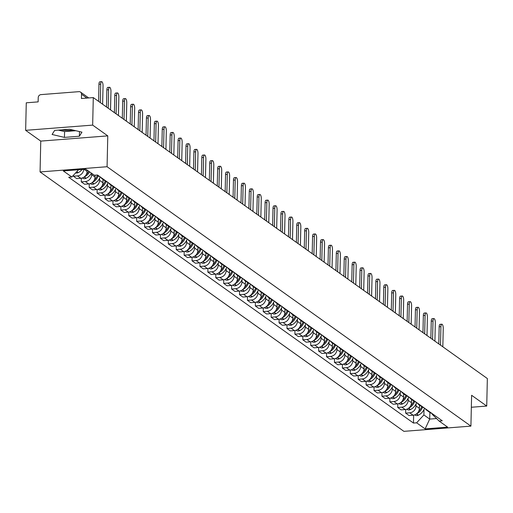 <?xml version="1.0" encoding="UTF-8"?>
<svg xmlns="http://www.w3.org/2000/svg" width="513" height="513" viewBox="0 0 513 513"><rect width="100%" height="100%" fill="white"/><g stroke="black" fill="none" stroke-linecap="round" stroke-linejoin="round"><path stroke-width="0.77" d="M92.661 125.108L25.65 130.328L40.764 141.101L40.065 171.945L403.898 431.35L470.915 426.123L107.076 166.725L107.775 135.881L92.661 125.108L93.289 97.585L487.35 378.536L486.728 406.059L471.614 395.286L470.915 426.123M25.65 130.328L26.272 102.805L38.135 101.882L38.231 97.592A2.866 2.584 -54.5 0 1 40.976 94.616L78.906 91.66A2.866 2.584 -54.5 0 1 80.509 92.096L88.704 97.938M73.205 130.103A11.177 2.924 1.3 0 1 61.355 129.892M471.338 407.258L486.728 406.059M86.934 98.079L81.522 94.219L81.426 98.509L93.289 97.585M81.522 94.219A2.866 2.584 -54.5 0 0 80.509 92.096M83.741 169.341A6.592 5.938 125.5 0 1 77.444 175.901L73.359 176.222L76.706 178.607L80.791 178.287A6.592 5.938 -54.5 0 0 87.101 171.445L87.133 170.098M73.378 175.35L73.359 176.222M96.867 175.061L97.752 175.69A6.592 5.938 -54.5 0 0 99.676 176.555M91.699 173.356L91.667 174.702A6.592 5.938 125.5 0 1 85.357 181.544L81.272 181.865L84.619 184.25L88.704 183.93A6.592 5.938 -54.5 0 0 95.014 177.088L95.059 175.202M104.242 179.806A6.592 5.938 125.5 0 1 102.318 178.941A6.592 5.938 125.5 0 1 100.869 177.402M81.355 178.223L81.272 181.865M102.318 178.941L105.659 181.326A6.592 5.938 -54.5 0 0 107.589 182.192M99.631 178.178L99.58 180.345A6.592 5.938 125.5 0 1 93.27 187.187L89.179 187.501L92.526 189.887L96.617 189.573A6.592 5.938 -54.5 0 0 102.927 182.731L103.004 179.435M112.155 185.45A6.592 5.938 125.5 0 1 110.224 184.584A6.592 5.938 125.5 0 1 108.782 183.045M89.262 183.859L89.179 187.501M110.224 184.584L113.572 186.969A6.592 5.938 -54.5 0 0 115.502 187.835M107.538 183.821L107.493 185.982A6.592 5.938 125.5 0 1 101.183 192.824L97.092 193.144L100.439 195.53L104.53 195.209A6.592 5.938 -54.5 0 0 110.84 188.367L110.911 185.071M120.068 191.086A6.592 5.938 125.5 0 1 118.137 190.227A6.592 5.938 125.5 0 1 116.695 188.681M97.175 189.502L97.092 193.144M118.137 190.227L121.485 192.612A6.592 5.938 -54.5 0 0 123.415 193.478M115.451 189.464L115.399 191.625A6.592 5.938 125.5 0 1 109.096 198.467L105.005 198.787L108.352 201.173L112.443 200.852A6.592 5.938 -54.5 0 0 118.747 194.01L118.824 190.714M127.974 196.729A6.592 5.938 125.5 0 1 126.051 195.863A6.592 5.938 125.5 0 1 124.601 194.324M105.088 195.145L105.005 198.787M126.051 195.863L129.398 198.249A6.592 5.938 -54.5 0 0 131.322 199.115M123.364 195.1L123.312 197.261A6.592 5.938 125.5 0 1 117.002 204.11L112.918 204.424L116.265 206.81L120.35 206.495A6.592 5.938 -54.5 0 0 126.66 199.653L126.737 196.351M135.887 202.372A6.592 5.938 125.5 0 1 133.964 201.506A6.592 5.938 125.5 0 1 132.514 199.967M113.001 200.782L112.918 204.424M133.964 201.506L137.311 203.892A6.592 5.938 -54.5 0 0 139.235 204.758M131.277 200.743L131.225 202.904A6.592 5.938 125.5 0 1 124.916 209.746L120.831 210.067L124.178 212.453L128.263 212.132A6.592 5.938 -54.5 0 0 134.573 205.29L134.65 201.994M143.8 208.009A6.592 5.938 125.5 0 1 141.87 207.143A6.592 5.938 125.5 0 1 140.427 205.604M120.914 206.425L120.831 210.067M141.87 207.143L145.217 209.535A6.592 5.938 -54.5 0 0 147.148 210.401M139.19 206.386L139.138 208.547A6.592 5.938 125.5 0 1 132.829 215.389L128.737 215.704L132.085 218.096L136.176 217.775A6.592 5.938 -54.5 0 0 142.486 210.933L142.563 207.637M151.713 213.652A6.592 5.938 125.5 0 1 149.783 212.786A6.592 5.938 125.5 0 1 148.34 211.247M128.821 212.061L128.737 215.704M149.783 212.786L153.131 215.171A6.592 5.938 -54.5 0 0 155.061 216.037M147.096 212.023L147.051 214.184A6.592 5.938 125.5 0 1 140.742 221.026L136.65 221.347L139.998 223.732L144.089 223.418A6.592 5.938 -54.5 0 0 150.399 216.576L150.469 213.273M159.626 219.295A6.592 5.938 125.5 0 1 157.696 218.429A6.592 5.938 125.5 0 1 156.247 216.89M136.734 217.704L136.65 221.347M157.696 218.429L161.044 220.814A6.592 5.938 -54.5 0 0 162.974 221.68M155.009 217.666L154.958 219.827A6.592 5.938 125.5 0 1 148.648 226.669L144.563 226.99L147.911 229.375L151.995 229.054A6.592 5.938 -54.5 0 0 158.305 222.212L158.382 218.916M167.533 224.931A6.592 5.938 125.5 0 1 165.609 224.066A6.592 5.938 125.5 0 1 164.16 222.527M144.647 223.347L144.563 226.99M165.609 224.066L168.957 226.457A6.592 5.938 -54.5 0 0 170.88 227.317M162.922 223.309L162.871 225.47A6.592 5.938 125.5 0 1 156.561 232.312L152.476 232.626L155.824 235.018L159.909 234.697A6.592 5.938 -54.5 0 0 166.218 227.855L166.295 224.559M175.446 230.574A6.592 5.938 125.5 0 1 173.522 229.709A6.592 5.938 125.5 0 1 172.073 228.17M152.56 228.984L152.476 232.626M173.522 229.709L176.87 232.094A6.592 5.938 -54.5 0 0 178.793 232.96M170.835 228.945L170.784 231.106A6.592 5.938 125.5 0 1 164.474 237.949L160.389 238.269L163.737 240.655L167.822 240.34A6.592 5.938 -54.5 0 0 174.131 233.498L174.208 230.196M183.359 236.217A6.592 5.938 125.5 0 1 181.429 235.352A6.592 5.938 125.5 0 1 179.986 233.813M160.466 234.627L160.389 238.269M181.429 235.352L184.776 237.737A6.592 5.938 -54.5 0 0 186.706 238.603M178.742 234.588L178.697 236.749A6.592 5.938 125.5 0 1 172.387 243.592L168.296 243.912L171.643 246.298L175.735 245.977A6.592 5.938 -54.5 0 0 182.044 239.135L182.115 235.839M191.272 241.854A6.592 5.938 125.5 0 1 189.342 240.988A6.592 5.938 125.5 0 1 187.899 239.449M168.379 240.27L168.296 243.912M189.342 240.988L192.689 243.374A6.592 5.938 -54.5 0 0 194.619 244.239M186.655 240.231L186.61 242.392A6.592 5.938 125.5 0 1 180.3 249.235L176.209 249.549L179.556 251.941L183.648 251.62A6.592 5.938 -54.5 0 0 189.957 244.778L190.028 241.482M199.185 247.497A6.592 5.938 125.5 0 1 197.255 246.631A6.592 5.938 125.5 0 1 195.806 245.092M176.292 245.907L176.209 249.549M197.255 246.631L200.602 249.017A6.592 5.938 -54.5 0 0 202.532 249.882M194.568 245.868L194.517 248.029A6.592 5.938 125.5 0 1 188.207 254.871L184.122 255.192L187.469 257.577L191.554 257.263A6.592 5.938 -54.5 0 0 197.864 250.415L197.941 247.119M207.092 253.14A6.592 5.938 125.5 0 1 205.168 252.274A6.592 5.938 125.5 0 1 203.719 250.729M184.205 251.55L184.122 255.192M205.168 252.274L208.515 254.66A6.592 5.938 -54.5 0 0 210.439 255.525M202.481 251.511L202.43 253.672A6.592 5.938 125.5 0 1 196.12 260.514L192.035 260.835L195.382 263.22L199.467 262.9A6.592 5.938 -54.5 0 0 205.777 256.058L205.854 252.762M215.005 258.776A6.592 5.938 125.5 0 1 213.081 257.911A6.592 5.938 125.5 0 1 211.632 256.372M192.119 257.193L192.035 260.835M213.081 257.911L216.428 260.296A6.592 5.938 -54.5 0 0 218.352 261.162M210.394 257.154L210.343 259.315A6.592 5.938 125.5 0 1 204.033 266.157L199.948 266.471L203.295 268.857L207.38 268.543A6.592 5.938 -54.5 0 0 213.69 261.701L213.767 258.405M222.918 264.419A6.592 5.938 125.5 0 1 220.988 263.554A6.592 5.938 125.5 0 1 219.545 262.015M200.025 262.829L199.948 266.471M220.988 263.554L224.335 265.939A6.592 5.938 -54.5 0 0 226.265 266.805M218.301 262.791L218.256 264.952A6.592 5.938 125.5 0 1 211.946 271.794L207.855 272.114L211.202 274.5L215.293 274.179A6.592 5.938 -54.5 0 0 221.603 267.337L221.674 264.041M230.831 270.062A6.592 5.938 125.5 0 1 228.901 269.197A6.592 5.938 125.5 0 1 227.458 267.651M207.938 268.472L207.855 272.114M228.901 269.197L232.248 271.582A6.592 5.938 -54.5 0 0 234.178 272.448M226.214 268.434L226.169 270.595A6.592 5.938 125.5 0 1 219.859 277.437L215.768 277.757L219.115 280.143L223.206 279.822A6.592 5.938 -54.5 0 0 229.516 272.98L229.587 269.684M238.737 275.699A6.592 5.938 125.5 0 1 236.814 274.833A6.592 5.938 125.5 0 1 235.364 273.294M215.851 274.115L215.768 277.757M236.814 274.833L240.161 277.219A6.592 5.938 -54.5 0 0 242.085 278.084M234.127 274.07L234.075 276.238A6.592 5.938 125.5 0 1 227.766 283.08L223.681 283.394L227.028 285.779L231.113 285.465A6.592 5.938 -54.5 0 0 237.423 278.623L237.5 275.327M246.65 281.342A6.592 5.938 125.5 0 1 244.727 280.476A6.592 5.938 125.5 0 1 243.277 278.937M223.764 279.752L223.681 283.394M244.727 280.476L248.074 282.862A6.592 5.938 -54.5 0 0 249.998 283.727M242.04 279.713L241.989 281.874A6.592 5.938 125.5 0 1 235.679 288.716L231.594 289.037L234.941 291.422L239.026 291.102A6.592 5.938 -54.5 0 0 245.336 284.26L245.413 280.964M254.563 286.979A6.592 5.938 125.5 0 1 252.64 286.113A6.592 5.938 125.5 0 1 251.19 284.574M231.677 285.395L231.594 289.037M252.64 286.113L255.987 288.505A6.592 5.938 -54.5 0 0 257.911 289.37M249.953 285.356L249.902 287.517A6.592 5.938 125.5 0 1 243.592 294.359L239.5 294.68L242.848 297.065L246.939 296.745A6.592 5.938 -54.5 0 0 253.249 289.903L253.326 286.607M262.476 292.622A6.592 5.938 125.5 0 1 260.546 291.756A6.592 5.938 125.5 0 1 259.103 290.217M239.584 291.038L239.5 294.68M260.546 291.756L263.894 294.141A6.592 5.938 -54.5 0 0 265.824 295.007M257.859 290.993L257.815 293.154A6.592 5.938 125.5 0 1 251.505 300.002L247.413 300.317L250.761 302.702L254.852 302.388A6.592 5.938 -54.5 0 0 261.162 295.546L261.232 292.243M270.389 298.265A6.592 5.938 125.5 0 1 268.459 297.399A6.592 5.938 125.5 0 1 267.017 295.86M247.497 296.674L247.413 300.317M268.459 297.399L271.807 299.784A6.592 5.938 -54.5 0 0 273.737 300.65M265.772 296.636L265.728 298.797A6.592 5.938 125.5 0 1 259.418 305.639L255.327 305.96L258.674 308.345L262.765 308.024A6.592 5.938 -54.5 0 0 269.069 301.182L269.145 297.886M278.296 303.901A6.592 5.938 125.5 0 1 276.372 303.036A6.592 5.938 125.5 0 1 274.923 301.497M255.41 302.317L255.327 305.96M276.372 303.036L279.72 305.427A6.592 5.938 -54.5 0 0 281.643 306.293M273.685 302.279L273.634 304.44A6.592 5.938 125.5 0 1 267.324 311.282L263.24 311.596L266.587 313.988L270.672 313.667A6.592 5.938 -54.5 0 0 276.982 306.825L277.058 303.529M286.209 309.544A6.592 5.938 125.5 0 1 284.285 308.679A6.592 5.938 125.5 0 1 282.836 307.14M263.323 307.954L263.24 311.596M284.285 308.679L287.633 311.064A6.592 5.938 -54.5 0 0 289.556 311.93M281.599 307.915L281.547 310.076A6.592 5.938 125.5 0 1 275.237 316.919L271.153 317.239L274.5 319.625L278.585 319.31A6.592 5.938 -54.5 0 0 284.895 312.468L284.971 309.166M294.122 315.187A6.592 5.938 125.5 0 1 292.192 314.322A6.592 5.938 125.5 0 1 290.749 312.783M271.236 313.597L271.153 317.239M292.192 314.322L295.539 316.707A6.592 5.938 -54.5 0 0 297.469 317.573M289.512 313.558L289.46 315.719A6.592 5.938 125.5 0 1 283.15 322.562L279.059 322.882L282.406 325.268L286.498 324.947A6.592 5.938 -54.5 0 0 292.808 318.105L292.885 314.809M302.035 320.824A6.592 5.938 125.5 0 1 300.105 319.958A6.592 5.938 125.5 0 1 298.662 318.419M279.143 319.24L279.059 322.882M300.105 319.958L303.452 322.35A6.592 5.938 -54.5 0 0 305.382 323.209M297.418 319.201L297.373 321.362A6.592 5.938 125.5 0 1 291.063 328.205L286.972 328.519L290.32 330.911L294.411 330.59A6.592 5.938 -54.5 0 0 300.721 323.748L300.791 320.452M309.948 326.467A6.592 5.938 125.5 0 1 308.018 325.601A6.592 5.938 125.5 0 1 306.569 324.062M287.056 324.876L286.972 328.519M308.018 325.601L311.365 327.987A6.592 5.938 -54.5 0 0 313.296 328.852M305.331 324.838L305.28 326.999A6.592 5.938 125.5 0 1 298.976 333.841L294.885 334.162L298.233 336.547L302.317 336.233A6.592 5.938 -54.5 0 0 308.627 329.384L308.704 326.088M317.855 332.11A6.592 5.938 125.5 0 1 315.931 331.244A6.592 5.938 125.5 0 1 314.482 329.705M294.969 330.519L294.885 334.162M315.931 331.244L319.278 333.63A6.592 5.938 -54.5 0 0 321.202 334.495M313.244 330.481L313.193 332.642A6.592 5.938 125.5 0 1 306.883 339.484L302.798 339.805L306.146 342.19L310.23 341.87A6.592 5.938 -54.5 0 0 316.54 335.027L316.617 331.731M325.768 337.746A6.592 5.938 125.5 0 1 323.844 336.881A6.592 5.938 125.5 0 1 322.395 335.342M302.882 336.162L302.798 339.805M323.844 336.881L327.191 339.266A6.592 5.938 -54.5 0 0 329.115 340.132M321.157 336.124L321.106 338.285A6.592 5.938 125.5 0 1 314.796 345.127L310.711 345.441L314.059 347.833L318.143 347.513A6.592 5.938 -54.5 0 0 324.453 340.67L324.53 337.374M333.681 343.389A6.592 5.938 125.5 0 1 331.751 342.524A6.592 5.938 125.5 0 1 330.308 340.985M310.788 341.799L310.711 345.441M331.751 342.524L335.098 344.909A6.592 5.938 -54.5 0 0 337.028 345.775M329.064 341.761L329.019 343.922A6.592 5.938 125.5 0 1 322.709 350.764L318.618 351.084L321.965 353.47L326.056 353.149A6.592 5.938 -54.5 0 0 332.366 346.307L332.437 343.011M341.594 349.032A6.592 5.938 125.5 0 1 339.664 348.167A6.592 5.938 125.5 0 1 338.221 346.621M318.701 347.442L318.618 351.084M339.664 348.167L343.011 350.552A6.592 5.938 -54.5 0 0 344.941 351.418M336.977 347.404L336.932 349.565A6.592 5.938 125.5 0 1 330.622 356.407L326.531 356.727L329.878 359.113L333.969 358.792A6.592 5.938 -54.5 0 0 340.279 351.95L340.35 348.654M349.507 354.669A6.592 5.938 125.5 0 1 347.577 353.803A6.592 5.938 125.5 0 1 346.128 352.264M326.614 353.085L326.531 356.727M347.577 353.803L350.924 356.189A6.592 5.938 -54.5 0 0 352.854 357.054M344.89 353.04L344.839 355.208A6.592 5.938 125.5 0 1 338.529 362.05L334.444 362.364L337.791 364.749L341.876 364.435A6.592 5.938 -54.5 0 0 348.186 357.593L348.263 354.297M357.414 360.312A6.592 5.938 125.5 0 1 355.49 359.446A6.592 5.938 125.5 0 1 354.041 357.907M334.527 358.722L334.444 362.364M355.49 359.446L358.837 361.832A6.592 5.938 -54.5 0 0 360.761 362.697M352.803 358.683L352.752 360.844A6.592 5.938 125.5 0 1 346.442 367.686L342.357 368.007L345.704 370.392L349.789 370.072A6.592 5.938 -54.5 0 0 356.099 363.23L356.176 359.934M365.327 365.949A6.592 5.938 125.5 0 1 363.403 365.089A6.592 5.938 125.5 0 1 361.954 363.544M342.44 364.365L342.357 368.007M363.403 365.089L366.75 367.475A6.592 5.938 -54.5 0 0 368.674 368.34M360.716 364.326L360.665 366.487A6.592 5.938 125.5 0 1 354.355 373.329L350.27 373.65L353.617 376.035L357.702 375.715A6.592 5.938 -54.5 0 0 364.012 368.873L364.089 365.577M373.24 371.592A6.592 5.938 125.5 0 1 371.309 370.726A6.592 5.938 125.5 0 1 369.867 369.187M350.347 370.008L350.27 373.65M371.309 370.726L374.657 373.111A6.592 5.938 -54.5 0 0 376.587 373.977M368.623 369.963L368.578 372.13A6.592 5.938 125.5 0 1 362.268 378.972L358.177 379.287L361.524 381.672L365.615 381.358A6.592 5.938 -54.5 0 0 371.925 374.516L371.996 371.22M381.153 377.235A6.592 5.938 125.5 0 1 379.222 376.369A6.592 5.938 125.5 0 1 377.78 374.83M358.26 375.644L358.177 379.287M379.222 376.369L382.57 378.754A6.592 5.938 -54.5 0 0 384.5 379.62M376.536 375.606L376.491 377.767A6.592 5.938 125.5 0 1 370.181 384.609L366.09 384.93L369.437 387.315L373.528 386.994A6.592 5.938 -54.5 0 0 379.838 380.152L379.909 376.856M389.059 382.871A6.592 5.938 125.5 0 1 387.135 382.005A6.592 5.938 125.5 0 1 385.686 380.466M366.173 381.287L366.09 384.93M387.135 382.005L390.483 384.397A6.592 5.938 -54.5 0 0 392.407 385.263M384.449 381.249L384.397 383.41A6.592 5.938 125.5 0 1 378.087 390.252L374.003 390.573L377.35 392.958L381.435 392.637A6.592 5.938 -54.5 0 0 387.745 385.795L387.822 382.499M396.972 388.514A6.592 5.938 125.5 0 1 395.048 387.648A6.592 5.938 125.5 0 1 393.599 386.109M374.086 386.924L374.003 390.573M395.048 387.648L398.396 390.034A6.592 5.938 -54.5 0 0 400.32 390.9M392.362 386.885L392.31 389.046A6.592 5.938 125.5 0 1 386 395.889L381.916 396.209L385.263 398.595L389.348 398.28A6.592 5.938 -54.5 0 0 395.658 391.438L395.735 388.136M404.885 394.157A6.592 5.938 125.5 0 1 402.962 393.291A6.592 5.938 125.5 0 1 401.512 391.752M381.999 392.567L381.916 396.209M402.962 393.291L406.309 395.677A6.592 5.938 -54.5 0 0 408.233 396.543M400.275 392.528L400.223 394.689A6.592 5.938 125.5 0 1 393.913 401.532L389.829 401.852L393.17 404.238L397.261 403.917A6.592 5.938 -54.5 0 0 403.571 397.075L403.648 393.779M412.798 399.794A6.592 5.938 125.5 0 1 410.868 398.928A6.592 5.938 125.5 0 1 409.425 397.389M389.906 398.21L389.829 401.852M410.868 398.928L414.215 401.32A6.592 5.938 -54.5 0 0 416.146 402.186M408.181 398.171L408.136 400.332A6.592 5.938 125.5 0 1 401.826 407.175L397.735 407.489L401.083 409.881L405.174 409.56A6.592 5.938 -54.5 0 0 411.484 402.718L411.554 399.422M420.711 405.437A6.592 5.938 125.5 0 1 418.781 404.571A6.592 5.938 125.5 0 1 417.338 403.032M397.819 403.846L397.735 407.489M418.781 404.571L422.128 406.956A6.592 5.938 -54.5 0 0 424.059 407.822M416.094 403.808L416.049 405.969A6.592 5.938 125.5 0 1 409.74 412.811L405.648 413.132L408.996 415.517L413.087 415.203A6.592 5.938 -54.5 0 0 419.39 408.361L419.467 405.058M428.618 411.08A6.592 5.938 125.5 0 1 426.694 410.214A6.592 5.938 125.5 0 1 425.245 408.675M405.732 409.489L405.648 413.132M426.694 410.214L430.041 412.599A6.592 5.938 -54.5 0 0 431.965 413.465M78.54 169.752L71.846 177.011L63.323 170.938L85.844 169.181L94.36 175.254L97.515 175.01L442.277 420.814L439.128 421.058L447.65 427.137L425.136 428.887L416.614 422.815L423.885 414.934L429.714 419.089L436.563 418.557M71.846 177.011L68.697 177.254L413.465 423.058L416.614 422.815M40.065 171.945L107.076 166.725M40.764 141.101L107.775 135.881M79.38 136.227L81.952 132.155L69.588 129.25L54.654 130.411L52.082 134.483L64.446 137.394L79.38 136.227L79.483 131.578M429.862 412.471L429.714 419.089L425.136 428.887M424.007 409.451L423.885 414.934M439.128 421.058L432.19 414.286L432.209 413.632M413.645 415.132L413.465 423.058M58.373 130.122L64.574 131.584L75.796 130.712M64.574 131.584L64.446 137.394M100.708 84.106L98.964 84.241A3.296 1.141 -94.5 0 1 99.875 81.791L101.619 81.65A3.296 1.141 85.5 0 0 100.708 84.106L100.291 102.574M102.626 104.242L103.042 85.774A3.296 1.141 85.5 0 0 101.619 81.65M75.623 172.913A3.617 3.258 -54.5 0 0 78.027 172.695L78.207 172.612A10.895 9.811 -54.5 0 0 82.189 169.463M78.027 170.303A10.895 9.811 -54.5 0 0 78.771 169.732M98.964 84.241L98.579 101.356M108.621 89.749L106.877 89.884A3.296 1.141 -94.5 0 1 107.788 87.428L109.532 87.293A3.296 1.141 85.5 0 0 108.621 89.749L108.205 108.217M110.532 109.878L110.955 91.41A3.296 1.141 85.5 0 0 109.532 87.293M88.749 171.252A10.895 9.811 125.5 0 1 86.396 174.33M82.407 177.94L82.67 178.133A3.617 3.258 -54.5 0 0 85.94 178.338L86.12 178.248A10.895 9.811 -54.5 0 0 91.41 173.15M86.12 178.248L84.267 176.934A10.895 9.811 -54.5 0 0 89.557 171.829M106.877 89.884L106.492 106.999M116.534 95.392L114.79 95.527A3.296 1.141 -94.5 0 1 115.701 93.071L117.445 92.936A3.296 1.141 85.5 0 0 116.534 95.392L116.111 113.854M118.445 115.521L118.862 97.053A3.296 1.141 85.5 0 0 117.445 92.936M97.335 175.395A10.895 9.811 125.5 0 1 94.309 179.967M90.32 183.583L90.583 183.769A3.617 3.258 -54.5 0 0 93.853 183.975L94.033 183.891A10.895 9.811 -54.5 0 0 100.144 176.882M94.033 183.891L92.18 182.57A10.895 9.811 -54.5 0 0 98.156 175.953M114.79 95.527L114.399 112.636M124.441 101.029L122.703 101.164A3.296 1.141 -94.5 0 1 123.614 98.714L125.352 98.573A3.296 1.141 85.5 0 0 124.441 101.029L124.024 119.497M126.358 121.164L126.775 102.696A3.296 1.141 85.5 0 0 125.352 98.573M105.248 181.031A10.895 9.811 125.5 0 1 102.215 185.61M102.972 180.717A10.895 9.811 -54.5 0 0 103.395 179.717M98.233 189.226L98.496 189.412A3.617 3.258 -54.5 0 0 101.76 189.618L101.946 189.534A10.895 9.811 -54.5 0 0 108.051 182.525M101.946 189.534L100.093 188.213A10.895 9.811 -54.5 0 0 106.069 181.589M122.703 101.164L122.312 118.279M132.354 106.672L130.616 106.807A3.296 1.141 -94.5 0 1 131.527 104.351L133.265 104.216A3.296 1.141 85.5 0 0 132.354 106.672L131.937 125.14M134.271 126.801L134.688 108.333A3.296 1.141 85.5 0 0 133.265 104.216M113.161 186.674A10.895 9.811 125.5 0 1 110.128 191.253M110.885 186.36A10.895 9.811 -54.5 0 0 111.308 185.353M106.146 194.863L106.409 195.055A3.617 3.258 -54.5 0 0 109.673 195.261L109.853 195.171A10.895 9.811 -54.5 0 0 115.964 188.162M109.853 195.171L108.006 193.85A10.895 9.811 -54.5 0 0 113.976 187.232M130.616 106.807L130.225 123.915M140.267 112.315L138.523 112.45A3.296 1.141 -94.5 0 1 139.433 109.994L141.178 109.859A3.296 1.141 85.5 0 0 140.267 112.315L139.85 130.777M142.184 132.444L142.601 113.976A3.296 1.141 85.5 0 0 141.178 109.859M121.068 192.317A10.895 9.811 125.5 0 1 118.041 196.889M118.798 191.997A10.895 9.811 -54.5 0 0 119.221 190.996M114.059 200.506L114.322 200.692A3.617 3.258 -54.5 0 0 117.586 200.897L117.766 200.814A10.895 9.811 -54.5 0 0 123.877 193.805M117.766 200.814L115.919 199.493A10.895 9.811 -54.5 0 0 121.889 192.875M138.523 112.45L138.138 129.558M148.18 117.952L146.436 118.086A3.296 1.141 -94.5 0 1 147.346 115.637L149.091 115.496A3.296 1.141 85.5 0 0 148.18 117.952L147.757 136.42M150.091 138.08L150.514 119.619A3.296 1.141 85.5 0 0 149.091 115.496M128.981 197.954A10.895 9.811 125.5 0 1 125.954 202.532M126.705 197.64A10.895 9.811 -54.5 0 0 127.134 196.633M121.966 206.149L122.229 206.335A3.617 3.258 -54.5 0 0 125.499 206.54L125.679 206.457A10.895 9.811 -54.5 0 0 131.79 199.448M125.679 206.457L123.825 205.136A10.895 9.811 -54.5 0 0 129.802 198.512M146.436 118.086L146.051 135.201M156.093 123.595L154.349 123.729A3.296 1.141 -94.5 0 1 155.259 121.273L157.004 121.139A3.296 1.141 85.5 0 0 156.093 123.595L155.67 142.063M158.004 143.723L158.421 125.255A3.296 1.141 85.5 0 0 157.004 121.139M136.894 203.597A10.895 9.811 125.5 0 1 133.867 208.175M134.618 203.283A10.895 9.811 -54.5 0 0 135.041 202.276M129.879 211.786L130.142 211.978A3.617 3.258 -54.5 0 0 133.412 212.183L133.592 212.093A10.895 9.811 -54.5 0 0 139.696 205.085M133.592 212.093L131.738 210.772A10.895 9.811 -54.5 0 0 137.715 204.155M154.349 123.729L153.958 140.838M164 129.231L162.262 129.372A3.296 1.141 -94.5 0 1 163.172 126.916L164.91 126.782A3.296 1.141 85.5 0 0 164 129.231L163.583 147.699M165.917 149.366L166.334 130.898A3.296 1.141 85.5 0 0 164.91 126.782M144.807 209.24A10.895 9.811 125.5 0 1 141.774 213.812M142.531 208.919A10.895 9.811 -54.5 0 0 142.954 207.919M137.792 217.429L138.055 217.615A3.617 3.258 -54.5 0 0 141.319 217.82L141.505 217.736A10.895 9.811 -54.5 0 0 147.609 210.728M141.505 217.736L139.651 216.415A10.895 9.811 -54.5 0 0 145.628 209.791M162.262 129.372L161.871 146.481M171.913 134.874L170.175 135.009A3.296 1.141 -94.5 0 1 171.079 132.553L172.823 132.418A3.296 1.141 85.5 0 0 171.913 134.874L171.496 153.342M173.83 155.003L174.247 136.541A3.296 1.141 85.5 0 0 172.823 132.418M152.72 214.876A10.895 9.811 125.5 0 1 149.687 219.455M150.444 214.562A10.895 9.811 -54.5 0 0 150.867 213.555M145.705 223.072L145.968 223.258A3.617 3.258 -54.5 0 0 149.232 223.463L149.411 223.373A10.895 9.811 -54.5 0 0 155.522 216.371M149.411 223.373L147.564 222.058A10.895 9.811 -54.5 0 0 153.534 215.434M170.175 135.009L169.784 152.124M179.826 140.517L178.082 140.652A3.296 1.141 -94.5 0 1 178.992 138.196L180.736 138.061A3.296 1.141 85.5 0 0 179.826 140.517L179.409 158.985M181.737 160.646L182.16 142.178A3.296 1.141 85.5 0 0 180.736 138.061M160.627 220.519A10.895 9.811 125.5 0 1 157.6 225.098M158.357 220.205A10.895 9.811 -54.5 0 0 158.78 219.198M153.611 228.708L153.881 228.901A3.617 3.258 -54.5 0 0 157.145 229.106L157.324 229.016A10.895 9.811 -54.5 0 0 163.435 222.007M157.324 229.016L155.477 227.695A10.895 9.811 -54.5 0 0 161.448 221.077M178.082 140.652L177.697 157.76M187.739 146.154L185.995 146.295A3.296 1.141 -94.5 0 1 186.905 143.839L188.649 143.704A3.296 1.141 85.5 0 0 187.739 146.154L187.316 164.622M189.65 166.289L190.073 147.821A3.296 1.141 85.5 0 0 188.649 143.704M168.54 226.162A10.895 9.811 125.5 0 1 165.513 230.735M166.263 225.842A10.895 9.811 -54.5 0 0 166.693 224.841M161.524 234.351L161.787 234.537A3.617 3.258 -54.5 0 0 165.058 234.742L165.237 234.659A10.895 9.811 -54.5 0 0 171.348 227.65M165.237 234.659L163.384 233.338A10.895 9.811 -54.5 0 0 169.361 226.714M185.995 146.295L185.61 163.403M195.652 151.797L193.908 151.931A3.296 1.141 -94.5 0 1 194.818 149.475L196.562 149.341A3.296 1.141 85.5 0 0 195.652 151.797L195.229 170.265M197.563 171.926L197.98 153.458A3.296 1.141 85.5 0 0 196.562 149.341M176.453 231.799A10.895 9.811 125.5 0 1 173.426 236.378M174.176 231.485A10.895 9.811 -54.5 0 0 174.6 230.478M169.437 239.994L169.7 240.18A3.617 3.258 -54.5 0 0 172.971 240.385L173.15 240.296A10.895 9.811 -54.5 0 0 179.255 233.293M173.15 240.296L171.297 238.981A10.895 9.811 -54.5 0 0 177.274 232.357M193.908 151.931L193.516 169.046M203.558 157.44L201.821 157.574A3.296 1.141 -94.5 0 1 202.731 155.118L204.469 154.984A3.296 1.141 85.5 0 0 203.558 157.44L203.142 175.908M205.476 177.569L205.893 159.101A3.296 1.141 85.5 0 0 204.469 154.984M184.366 237.442A10.895 9.811 125.5 0 1 181.333 242.014M182.089 237.128A10.895 9.811 -54.5 0 0 182.513 236.121M177.351 245.631L177.613 245.817A3.617 3.258 -54.5 0 0 180.877 246.028L181.063 245.939A10.895 9.811 -54.5 0 0 187.168 238.93M181.063 245.939L179.21 244.618A10.895 9.811 -54.5 0 0 185.187 238M201.821 157.574L201.429 174.683M211.471 163.076L209.727 163.217A3.296 1.141 -94.5 0 1 210.638 160.761L212.382 160.627A3.296 1.141 85.5 0 0 211.471 163.076L211.055 181.544M213.389 183.212L213.806 164.744A3.296 1.141 85.5 0 0 212.382 160.627M192.279 243.079A10.895 9.811 125.5 0 1 189.246 247.657M190.002 242.764A10.895 9.811 -54.5 0 0 190.426 241.764M185.264 251.274L185.526 251.46A3.617 3.258 -54.5 0 0 188.79 251.665L188.97 251.582A10.895 9.811 -54.5 0 0 195.081 244.573M188.97 251.582L187.123 250.261A10.895 9.811 -54.5 0 0 193.093 243.637M209.727 163.217L209.342 180.326M219.384 168.719L217.64 168.854A3.296 1.141 -94.5 0 1 218.551 166.398L220.295 166.263A3.296 1.141 85.5 0 0 219.384 168.719L218.968 187.187M221.295 188.848L221.719 170.38A3.296 1.141 85.5 0 0 220.295 166.263M200.185 248.722A10.895 9.811 125.5 0 1 197.159 253.3M197.909 248.407A10.895 9.811 -54.5 0 0 198.339 247.401M193.17 256.91L193.439 257.103A3.617 3.258 -54.5 0 0 196.703 257.308L196.883 257.218A10.895 9.811 -54.5 0 0 202.994 250.216M196.883 257.218L195.03 255.904A10.895 9.811 -54.5 0 0 201.006 249.28M217.64 168.854L217.256 185.969M227.297 174.362L225.553 174.497A3.296 1.141 -94.5 0 1 226.464 172.041L228.208 171.906A3.296 1.141 85.5 0 0 227.297 174.362L226.874 192.83M229.208 194.491L229.632 176.023A3.296 1.141 85.5 0 0 228.208 171.906M208.098 254.365A10.895 9.811 125.5 0 1 205.072 258.937M205.822 254.05A10.895 9.811 -54.5 0 0 206.252 253.044M201.083 262.553L201.346 262.739A3.617 3.258 -54.5 0 0 204.616 262.951L204.796 262.861A10.895 9.811 -54.5 0 0 210.907 255.852M204.796 262.861L202.943 261.54A10.895 9.811 -54.5 0 0 208.919 254.923M225.553 174.497L225.162 191.606M235.21 179.999L233.466 180.134A3.296 1.141 -94.5 0 1 234.377 177.684L236.115 177.543A3.296 1.141 85.5 0 0 235.21 179.999L234.787 198.467M237.121 200.134L237.538 181.666A3.296 1.141 85.5 0 0 236.115 177.543M216.011 260.001A10.895 9.811 125.5 0 1 212.985 264.58M213.735 259.687A10.895 9.811 -54.5 0 0 214.158 258.687M208.996 268.196L209.259 268.382A3.617 3.258 -54.5 0 0 212.529 268.588L212.709 268.504A10.895 9.811 -54.5 0 0 218.814 261.495M212.709 268.504L210.856 267.183A10.895 9.811 -54.5 0 0 216.832 260.559M233.466 180.134L233.075 197.249M243.117 185.642L241.379 185.777A3.296 1.141 -94.5 0 1 242.29 183.321L244.028 183.186A3.296 1.141 85.5 0 0 243.117 185.642L242.7 204.11M245.034 205.771L245.451 187.303A3.296 1.141 85.5 0 0 244.028 183.186M223.924 265.644A10.895 9.811 125.5 0 1 220.891 270.223M221.648 265.33A10.895 9.811 -54.5 0 0 222.071 264.323M216.909 273.833L217.172 274.025A3.617 3.258 -54.5 0 0 220.436 274.231L220.622 274.141A10.895 9.811 -54.5 0 0 226.727 267.138M220.622 274.141L218.769 272.82A10.895 9.811 -54.5 0 0 224.745 266.202M241.379 185.777L240.988 202.891M251.03 191.285L249.286 191.42A3.296 1.141 -94.5 0 1 250.197 188.964L251.941 188.829A3.296 1.141 85.5 0 0 251.03 191.285L250.613 209.746M252.947 211.414L253.364 192.946A3.296 1.141 85.5 0 0 251.941 188.829M231.838 271.287A10.895 9.811 125.5 0 1 228.804 275.859M229.561 270.973A10.895 9.811 -54.5 0 0 229.984 269.966M224.822 279.476L225.085 279.662A3.617 3.258 -54.5 0 0 228.349 279.867L228.529 279.784A10.895 9.811 -54.5 0 0 234.64 272.775M228.529 279.784L226.682 278.463A10.895 9.811 -54.5 0 0 232.652 271.845M249.286 191.42L248.901 208.528M258.943 196.921L257.199 197.056A3.296 1.141 -94.5 0 1 258.11 194.607L259.854 194.465A3.296 1.141 85.5 0 0 258.943 196.921L258.526 215.389M260.854 217.057L261.277 198.589A3.296 1.141 85.5 0 0 259.854 194.465M239.744 276.924A10.895 9.811 125.5 0 1 236.717 281.502M237.468 276.61A10.895 9.811 -54.5 0 0 237.897 275.609M232.729 285.119L232.992 285.305A3.617 3.258 -54.5 0 0 236.262 285.51L236.442 285.427A10.895 9.811 -54.5 0 0 242.553 278.418M236.442 285.427L234.588 284.106A10.895 9.811 -54.5 0 0 240.565 277.482M257.199 197.056L256.814 214.171M266.856 202.564L265.112 202.699A3.296 1.141 -94.5 0 1 266.023 200.243L267.767 200.108A3.296 1.141 85.5 0 0 266.856 202.564L266.433 221.032M268.767 222.693L269.184 204.225A3.296 1.141 85.5 0 0 267.767 200.108M247.657 282.567A10.895 9.811 125.5 0 1 244.63 287.145M245.381 282.253A10.895 9.811 -54.5 0 0 245.804 281.246M240.642 290.756L240.905 290.948A3.617 3.258 -54.5 0 0 244.175 291.153L244.355 291.063A10.895 9.811 -54.5 0 0 250.466 284.055M244.355 291.063L242.502 289.742A10.895 9.811 -54.5 0 0 248.478 283.125M265.112 202.699L264.721 219.808M274.763 208.207L273.025 208.342A3.296 1.141 -94.5 0 1 273.936 205.886L275.673 205.751A3.296 1.141 85.5 0 0 274.763 208.207L274.346 226.669M276.68 228.336L277.097 209.868A3.296 1.141 85.5 0 0 275.673 205.751M255.57 288.21A10.895 9.811 125.5 0 1 252.537 292.782M253.294 287.889A10.895 9.811 -54.5 0 0 253.717 286.889M248.555 296.399L248.818 296.585A3.617 3.258 -54.5 0 0 252.082 296.79L252.268 296.706A10.895 9.811 -54.5 0 0 258.372 289.698M252.268 296.706L250.415 295.385A10.895 9.811 -54.5 0 0 256.391 288.768M273.025 208.342L272.634 225.451M282.676 213.844L280.938 213.979A3.296 1.141 -94.5 0 1 281.849 211.523L283.586 211.388A3.296 1.141 85.5 0 0 282.676 213.844L282.259 232.312M284.593 233.973L285.01 215.511A3.296 1.141 85.5 0 0 283.586 211.388M263.483 293.846A10.895 9.811 125.5 0 1 260.45 298.425M261.207 293.532A10.895 9.811 -54.5 0 0 261.63 292.525M256.468 302.042L256.731 302.228A3.617 3.258 -54.5 0 0 259.995 302.433L260.174 302.349A10.895 9.811 -54.5 0 0 266.285 295.341M260.174 302.349L258.328 301.028A10.895 9.811 -54.5 0 0 264.298 294.404M280.938 213.979L280.547 231.094M290.589 219.487L288.845 219.622A3.296 1.141 -94.5 0 1 289.755 217.166L291.499 217.031A3.296 1.141 85.5 0 0 290.589 219.487L290.172 237.955M292.506 239.616L292.923 221.148A3.296 1.141 85.5 0 0 291.499 217.031M271.396 299.489A10.895 9.811 125.5 0 1 268.363 304.068M269.12 299.175A10.895 9.811 -54.5 0 0 269.543 298.168M264.381 307.678L264.644 307.871A3.617 3.258 -54.5 0 0 267.908 308.076L268.087 307.986A10.895 9.811 -54.5 0 0 274.199 300.977M268.087 307.986L266.241 306.665A10.895 9.811 -54.5 0 0 272.211 300.047M288.845 219.622L288.46 236.73M298.502 225.124L296.758 225.265A3.296 1.141 -94.5 0 1 297.668 222.809L299.412 222.674A3.296 1.141 85.5 0 0 298.502 225.124L298.079 243.592M300.413 245.259L300.836 226.791A3.296 1.141 85.5 0 0 299.412 222.674M279.303 305.132A10.895 9.811 125.5 0 1 276.276 309.705M277.026 304.812A10.895 9.811 -54.5 0 0 277.456 303.811M272.288 313.321L272.55 313.507A3.617 3.258 -54.5 0 0 275.821 313.712L276 313.629A10.895 9.811 -54.5 0 0 282.112 306.62M276 313.629L274.147 312.308A10.895 9.811 -54.5 0 0 280.124 305.684M296.758 225.265L296.373 242.373M306.415 230.767L304.671 230.901A3.296 1.141 -94.5 0 1 305.581 228.445L307.325 228.311A3.296 1.141 85.5 0 0 306.415 230.767L305.992 249.235M308.326 250.895L308.743 232.434A3.296 1.141 85.5 0 0 307.325 228.311M287.216 310.769A10.895 9.811 125.5 0 1 284.189 315.348M284.939 310.455A10.895 9.811 -54.5 0 0 285.363 309.448M280.201 318.964L280.464 319.15A3.617 3.258 -54.5 0 0 283.734 319.355L283.913 319.266A10.895 9.811 -54.5 0 0 290.018 312.263M283.913 319.266L282.06 317.951A10.895 9.811 -54.5 0 0 288.037 311.327M304.671 230.901L304.28 248.016M314.322 236.41L312.584 236.544A3.296 1.141 -94.5 0 1 313.494 234.088L315.232 233.954A3.296 1.141 85.5 0 0 314.322 236.41L313.905 254.878M316.239 256.538L316.656 238.07A3.296 1.141 85.5 0 0 315.232 233.954M295.129 316.412A10.895 9.811 125.5 0 1 292.096 320.984M292.852 316.098A10.895 9.811 -54.5 0 0 293.276 315.091M288.114 324.601L288.377 324.793A3.617 3.258 -54.5 0 0 291.64 324.998L291.826 324.909A10.895 9.811 -54.5 0 0 297.931 317.9M291.826 324.909L289.973 323.588A10.895 9.811 -54.5 0 0 295.95 316.97M312.584 236.544L312.193 253.653M322.235 242.046L320.497 242.187A3.296 1.141 -94.5 0 1 321.401 239.731L323.145 239.597A3.296 1.141 85.5 0 0 322.235 242.046L321.818 260.514M324.152 262.181L324.569 243.713A3.296 1.141 85.5 0 0 323.145 239.597M303.042 322.049A10.895 9.811 125.5 0 1 300.009 326.627M300.765 321.734A10.895 9.811 -54.5 0 0 301.189 320.734M296.027 330.244L296.29 330.43A3.617 3.258 -54.5 0 0 299.554 330.635L299.733 330.552A10.895 9.811 -54.5 0 0 305.844 323.543M299.733 330.552L297.886 329.231A10.895 9.811 -54.5 0 0 303.856 322.606M320.497 242.187L320.106 259.296M330.148 247.689L328.403 247.824A3.296 1.141 -94.5 0 1 329.314 245.368L331.058 245.233A3.296 1.141 85.5 0 0 330.148 247.689L329.731 266.157M332.058 267.818L332.482 249.35A3.296 1.141 85.5 0 0 331.058 245.233M310.949 327.692A10.895 9.811 125.5 0 1 307.922 332.27M308.679 327.377A10.895 9.811 -54.5 0 0 309.102 326.371M303.94 335.887L304.203 336.073A3.617 3.258 -54.5 0 0 307.467 336.278L307.646 336.188A10.895 9.811 -54.5 0 0 313.757 329.186M307.646 336.188L305.799 334.874A10.895 9.811 -54.5 0 0 311.769 328.249M328.403 247.824L328.019 264.939M338.061 253.332L336.316 253.467A3.296 1.141 -94.5 0 1 337.227 251.011L338.971 250.876A3.296 1.141 85.5 0 0 338.061 253.332L337.637 271.8M339.972 273.461L340.395 254.993A3.296 1.141 85.5 0 0 338.971 250.876M318.862 333.335A10.895 9.811 125.5 0 1 315.835 337.907M316.585 333.02A10.895 9.811 -54.5 0 0 317.015 332.014M311.846 341.523L312.109 341.709A3.617 3.258 -54.5 0 0 315.38 341.921L315.559 341.831A10.895 9.811 -54.5 0 0 321.67 334.822M315.559 341.831L313.706 340.51A10.895 9.811 -54.5 0 0 319.682 333.892M336.316 253.467L335.932 270.575M345.974 258.969L344.229 259.11A3.296 1.141 -94.5 0 1 345.14 256.654L346.884 256.513A3.296 1.141 85.5 0 0 345.974 258.969L345.55 277.437M347.885 279.104L348.301 260.636A3.296 1.141 85.5 0 0 346.884 256.513M326.775 338.971A10.895 9.811 125.5 0 1 323.748 343.55M324.498 338.657A10.895 9.811 -54.5 0 0 324.921 337.657M319.759 347.166L320.022 347.352A3.617 3.258 -54.5 0 0 323.293 347.558L323.472 347.474A10.895 9.811 -54.5 0 0 329.577 340.465M323.472 347.474L321.619 346.153A10.895 9.811 -54.5 0 0 327.595 339.529M344.229 259.11L343.838 276.218M353.88 264.612L352.142 264.746A3.296 1.141 -94.5 0 1 353.053 262.29L354.791 262.156A3.296 1.141 85.5 0 0 353.88 264.612L353.463 283.08M355.798 284.741L356.214 266.273A3.296 1.141 85.5 0 0 354.791 262.156M334.688 344.614A10.895 9.811 125.5 0 1 331.655 349.193M332.411 344.3A10.895 9.811 -54.5 0 0 332.834 343.293M327.672 352.803L327.935 352.995A3.617 3.258 -54.5 0 0 331.199 353.2L331.385 353.111A10.895 9.811 -54.5 0 0 337.49 346.108M331.385 353.111L329.532 351.796A10.895 9.811 -54.5 0 0 335.508 345.172M352.142 264.746L351.751 281.861M361.793 270.255L360.049 270.389A3.296 1.141 -94.5 0 1 360.96 267.933L362.704 267.799A3.296 1.141 85.5 0 0 361.793 270.255L361.376 288.723M363.711 290.384L364.127 271.916A3.296 1.141 85.5 0 0 362.704 267.799M342.601 350.257A10.895 9.811 125.5 0 1 339.568 354.829M340.324 349.943A10.895 9.811 -54.5 0 0 340.747 348.936M335.585 358.446L335.848 358.632A3.617 3.258 -54.5 0 0 339.112 358.844L339.292 358.754A10.895 9.811 -54.5 0 0 345.403 351.745M339.292 358.754L337.445 357.433A10.895 9.811 -54.5 0 0 343.415 350.815M360.049 270.389L359.664 287.498M369.706 275.891L367.962 276.026A3.296 1.141 -94.5 0 1 368.873 273.576L370.617 273.435A3.296 1.141 85.5 0 0 369.706 275.891L369.289 294.359M371.617 296.027L372.04 277.559A3.296 1.141 85.5 0 0 370.617 273.435M350.507 355.894A10.895 9.811 125.5 0 1 347.481 360.472M348.237 355.58A10.895 9.811 -54.5 0 0 348.66 354.579M343.492 364.089L343.761 364.275A3.617 3.258 -54.5 0 0 347.025 364.48L347.205 364.397A10.895 9.811 -54.5 0 0 353.316 357.388M347.205 364.397L345.352 363.076A10.895 9.811 -54.5 0 0 351.328 356.452M367.962 276.026L367.577 293.141M377.619 281.534L375.875 281.669A3.296 1.141 -94.5 0 1 376.786 279.213L378.53 279.078A3.296 1.141 85.5 0 0 377.619 281.534L377.196 300.002M379.53 301.663L379.953 283.195A3.296 1.141 85.5 0 0 378.53 279.078M358.42 361.537A10.895 9.811 125.5 0 1 355.394 366.115M356.144 361.223A10.895 9.811 -54.5 0 0 356.573 360.216M351.405 369.726L351.668 369.918A3.617 3.258 -54.5 0 0 354.938 370.123L355.118 370.033A10.895 9.811 -54.5 0 0 361.229 363.031M355.118 370.033L353.265 368.712A10.895 9.811 -54.5 0 0 359.241 362.095M375.875 281.669L375.484 298.784M385.532 287.177L383.788 287.312A3.296 1.141 -94.5 0 1 384.699 284.856L386.443 284.721A3.296 1.141 85.5 0 0 385.532 287.177L385.109 305.639M387.443 307.306L387.86 288.838A3.296 1.141 85.5 0 0 386.443 284.721M366.333 367.18A10.895 9.811 125.5 0 1 363.307 371.752M364.057 366.859A10.895 9.811 -54.5 0 0 364.48 365.859M359.318 375.369L359.581 375.554A3.617 3.258 -54.5 0 0 362.851 375.76L363.031 375.676A10.895 9.811 -54.5 0 0 369.136 368.667M363.031 375.676L361.178 374.355A10.895 9.811 -54.5 0 0 367.154 367.738M383.788 287.312L383.397 304.421M393.439 292.814L391.701 292.949A3.296 1.141 -94.5 0 1 392.612 290.499L394.35 290.358A3.296 1.141 85.5 0 0 393.439 292.814L393.022 311.282M395.356 312.943L395.773 294.481A3.296 1.141 85.5 0 0 394.35 290.358M374.246 372.816A10.895 9.811 125.5 0 1 371.213 377.395M371.97 372.502A10.895 9.811 -54.5 0 0 372.393 371.495M367.231 381.012L367.494 381.197A3.617 3.258 -54.5 0 0 370.758 381.403L370.944 381.319A10.895 9.811 -54.5 0 0 377.049 374.31M370.944 381.319L369.091 379.998A10.895 9.811 -54.5 0 0 375.067 373.374M391.701 292.949L391.31 310.064M401.352 298.457L399.608 298.592A3.296 1.141 -94.5 0 1 400.518 296.136L402.263 296.001A3.296 1.141 85.5 0 0 401.352 298.457L400.935 316.925M403.269 318.586L403.686 300.118A3.296 1.141 85.5 0 0 402.263 296.001M382.159 378.459A10.895 9.811 125.5 0 1 379.126 383.038M379.883 378.145A10.895 9.811 -54.5 0 0 380.306 377.138M375.144 386.648L375.407 386.84A3.617 3.258 -54.5 0 0 378.671 387.046L378.85 386.956A10.895 9.811 -54.5 0 0 384.962 379.947M378.85 386.956L377.004 385.635A10.895 9.811 -54.5 0 0 382.974 379.017M399.608 298.592L399.223 315.7M409.265 304.1L407.521 304.235A3.296 1.141 -94.5 0 1 408.431 301.779L410.176 301.644A3.296 1.141 85.5 0 0 409.265 304.1L408.848 322.562M411.176 324.229L411.599 305.761A3.296 1.141 85.5 0 0 410.176 301.644M390.066 384.102A10.895 9.811 125.5 0 1 387.039 388.674M387.79 383.782A10.895 9.811 -54.5 0 0 388.219 382.781M383.051 392.291L383.314 392.477A3.617 3.258 -54.5 0 0 386.584 392.682L386.764 392.599A10.895 9.811 -54.5 0 0 392.875 385.59M386.764 392.599L384.91 391.278A10.895 9.811 -54.5 0 0 390.887 384.66M407.521 304.235L407.136 321.343M417.178 309.737L415.434 309.871A3.296 1.141 -94.5 0 1 416.344 307.415L418.089 307.281A3.296 1.141 85.5 0 0 417.178 309.737L416.755 328.205M419.089 329.865L419.512 311.404A3.296 1.141 85.5 0 0 418.089 307.281M397.979 389.739A10.895 9.811 125.5 0 1 394.952 394.317M395.703 389.425A10.895 9.811 -54.5 0 0 396.126 388.418M390.964 397.934L391.227 398.12A3.617 3.258 -54.5 0 0 394.497 398.325L394.677 398.242A10.895 9.811 -54.5 0 0 400.788 391.233M394.677 398.242L392.823 396.921A10.895 9.811 -54.5 0 0 398.8 390.297M415.434 309.871L415.043 326.986M425.085 315.38L423.347 315.514A3.296 1.141 -94.5 0 1 424.257 313.058L425.995 312.924A3.296 1.141 85.5 0 0 425.085 315.38L424.668 333.848M427.002 335.508L427.419 317.04A3.296 1.141 85.5 0 0 425.995 312.924M405.892 395.382A10.895 9.811 125.5 0 1 402.859 399.96M403.616 395.068A10.895 9.811 -54.5 0 0 404.039 394.061M398.877 403.571L399.14 403.763A3.617 3.258 -54.5 0 0 402.404 403.968L402.59 403.878A10.895 9.811 -54.5 0 0 408.694 396.87M402.59 403.878L400.736 402.558A10.895 9.811 -54.5 0 0 406.713 395.94M423.347 315.514L422.956 332.623M432.998 321.016L431.26 321.157A3.296 1.141 -94.5 0 1 432.17 318.701L433.908 318.567A3.296 1.141 85.5 0 0 432.998 321.016L432.581 339.484M434.915 341.151L435.332 322.683A3.296 1.141 85.5 0 0 433.908 318.567M413.805 401.025A10.895 9.811 125.5 0 1 410.772 405.597M411.529 400.704A10.895 9.811 -54.5 0 0 411.952 399.704M406.79 409.214L407.053 409.4A3.617 3.258 -54.5 0 0 410.317 409.605L410.496 409.521A10.895 9.811 -54.5 0 0 416.607 402.513M410.496 409.521L408.649 408.201A10.895 9.811 -54.5 0 0 414.619 401.576M431.26 321.157L430.869 338.266M440.911 326.659L439.166 326.794A3.296 1.141 -94.5 0 1 440.077 324.338L441.821 324.203A3.296 1.141 85.5 0 0 440.911 326.659L440.494 345.127M442.828 346.788L443.245 328.32A3.296 1.141 85.5 0 0 441.821 324.203M421.718 406.662A10.895 9.811 125.5 0 1 418.685 411.24M419.442 406.347A10.895 9.811 -54.5 0 0 419.865 405.341M414.703 414.857L414.966 415.043A3.617 3.258 -54.5 0 0 418.23 415.248L418.409 415.158A10.895 9.811 -54.5 0 0 424.52 408.156M418.409 415.158L416.562 413.844A10.895 9.811 -54.5 0 0 422.532 407.219M439.166 326.794L438.782 343.909M419.39 408.361L416.049 405.969M411.484 402.718L408.136 400.332M403.571 397.075L400.223 394.689M395.658 391.438L392.31 389.046M387.745 385.795L384.397 383.41M379.838 380.152L376.491 377.767M371.925 374.516L368.578 372.13M364.012 368.873L360.665 366.487M356.099 363.23L352.752 360.844M348.186 357.593L344.839 355.208M340.279 351.95L336.932 349.565M332.366 346.307L329.019 343.922M324.453 340.67L321.106 338.285M316.54 335.027L313.193 332.642M308.627 329.384L305.28 326.999M300.721 323.748L297.373 321.362M292.808 318.105L289.46 315.719M284.895 312.468L281.547 310.076M276.982 306.825L273.634 304.44M269.069 301.182L265.728 298.797M261.162 295.546L257.815 293.154M253.249 289.903L249.902 287.517M245.336 284.26L241.989 281.874M237.423 278.623L234.075 276.238M229.516 272.98L226.169 270.595M221.603 267.337L218.256 264.952M213.69 261.701L210.343 259.315M205.777 256.058L202.43 253.672M197.864 250.415L194.517 248.029M189.957 244.778L186.61 242.392M182.044 239.135L178.697 236.749M174.131 233.498L170.784 231.106M166.218 227.855L162.871 225.47M158.305 222.212L154.958 219.827M150.399 216.576L147.051 214.184M142.486 210.933L139.138 208.547M134.573 205.29L131.225 202.904M126.66 199.653L123.312 197.261M118.747 194.01L115.399 191.625M110.84 188.367L107.493 185.982M102.927 182.731L99.58 180.345M95.014 177.088L91.667 174.702M87.101 171.445L84.113 169.316M405.174 409.56L401.826 407.175M397.261 403.917L393.913 401.532M389.348 398.28L386 395.889M381.435 392.637L378.087 390.252M373.528 386.994L370.181 384.609M365.615 381.358L362.268 378.972M357.702 375.715L354.355 373.329M349.789 370.072L346.442 367.686M341.876 364.435L338.529 362.05M333.969 358.792L330.622 356.407M326.056 353.149L322.709 350.764M318.143 347.513L314.796 345.127M310.23 341.87L306.883 339.484M302.317 336.233L298.976 333.841M294.411 330.59L291.063 328.205M286.498 324.947L283.15 322.562M278.585 319.31L275.237 316.919M270.672 313.667L267.324 311.282M262.765 308.024L259.418 305.639M254.852 302.388L251.505 300.002M246.939 296.745L243.592 294.359M239.026 291.102L235.679 288.716M231.113 285.465L227.766 283.08M223.206 279.822L219.859 277.437M215.293 274.179L211.946 271.794M207.38 268.543L204.033 266.157M199.467 262.9L196.12 260.514M191.554 257.263L188.207 254.871M183.648 251.62L180.3 249.235M175.735 245.977L172.387 243.592M167.822 240.34L164.474 237.949M159.909 234.697L156.561 232.312M151.995 229.054L148.648 226.669M144.089 223.418L140.742 221.026M136.176 217.775L132.829 215.389M128.263 212.132L124.916 209.746M120.35 206.495L117.002 204.11M112.443 200.852L109.096 198.467M104.53 195.209L101.183 192.824M96.617 189.573L93.27 187.187M88.704 183.93L85.357 181.544M80.791 178.287L77.444 175.901M413.087 415.203L409.74 412.811M78.027 172.695L76.7 171.746M78.207 172.612L76.815 171.618M85.94 178.338L84.119 177.043M93.853 183.975L92.032 182.679M101.76 189.618L99.945 188.322M109.673 195.261L107.858 193.965M117.586 200.897L115.765 199.602M125.499 206.54L123.678 205.245M133.412 212.183L131.591 210.888M141.319 217.82L139.504 216.524M149.232 223.463L147.417 222.167M157.145 229.106L155.324 227.804M165.058 234.742L163.237 233.447M172.971 240.385L171.15 239.09M180.877 246.028L179.063 244.727M188.79 251.665L186.976 250.37M196.703 257.308L194.882 256.013M204.616 262.951L202.795 261.649M212.529 268.588L210.708 267.292M220.436 274.231L218.621 272.935M228.349 279.867L226.534 278.572M236.262 285.51L234.441 284.215M244.175 291.153L242.354 289.858M252.082 296.79L250.267 295.494M259.995 302.433L258.18 301.137M267.908 308.076L266.087 306.78M275.821 313.712L274 312.417M283.734 319.355L281.913 318.06M291.64 324.998L289.826 323.697M299.554 330.635L297.739 329.34M307.467 336.278L305.645 334.983M315.38 341.921L313.558 340.619M323.293 347.558L321.471 346.262M331.199 353.2L329.384 351.905M339.112 358.844L337.298 357.542M347.025 364.48L345.204 363.185M354.938 370.123L353.117 368.828M362.851 375.76L361.03 374.464M370.758 381.403L368.943 380.107M378.671 387.046L376.856 385.75M386.584 392.682L384.763 391.387M394.497 398.325L392.676 397.03M402.404 403.968L400.589 402.673M410.317 409.605L408.502 408.31M418.23 415.248L416.409 413.953"/></g></svg>
